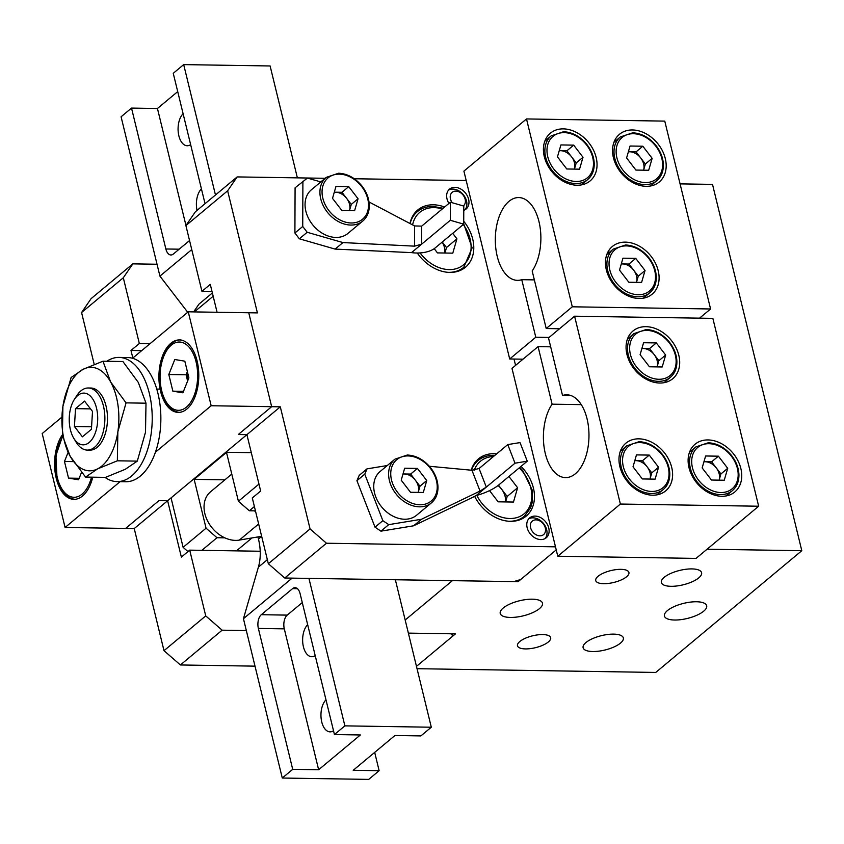 <?xml version="1.0" encoding="UTF-8"?>
<svg xmlns="http://www.w3.org/2000/svg" width="844" height="844" viewBox="0 0 844 844"><rect width="100%" height="100%" fill="white"/><g stroke="black" fill="none" stroke-linecap="round" stroke-linejoin="round"><path stroke-width="1.27" d="M463.335 205.947A8.799 6.636 50.2 0 0 464.337 197.021A8.799 6.636 50.2 0 0 455.865 191.113A8.799 6.636 50.2 0 0 452.247 202.75M448.565 190.122A12.934 9.769 -129.8 0 1 452.859 189.088A12.934 9.769 -129.8 0 1 464.833 196.884A12.934 9.769 -129.8 0 1 464.97 209.808M411.513 252.62A20.699 10.107 -179.8 0 0 435.029 248.052L463.715 224.145L450.306 220.284L411.513 252.62L335.121 249.096L299.356 238.799L294.904 232.997L295.083 187.822L307.395 178.073L320.783 181.924M463.715 224.145L463.789 206.073L450.379 202.212L421.683 226.129L421.62 244.201L414.531 246.153L414.615 225.949L369.018 201.969M450.306 220.284L450.379 202.212M294.904 232.997L302.732 226.477L302.901 181.302M302.732 226.477L307.184 232.279L342.938 242.576L414.531 246.153M307.184 232.279L299.356 238.799M342.938 242.576L335.121 249.096M414.615 225.949L421.683 226.129M510.398 617.439A21.733 7.765 166.3 0 0 532.564 612.702A21.733 7.765 166.3 0 0 542.47 603.165A21.733 7.765 166.3 0 0 532.3 599.187A21.733 7.765 166.3 0 0 510.135 603.924A21.733 7.765 166.3 0 0 500.228 613.461A21.733 7.765 166.3 0 0 510.398 617.439M674.599 620.024A21.733 7.765 166.3 0 0 696.764 615.287A21.733 7.765 166.3 0 0 706.671 605.749A21.733 7.765 166.3 0 0 696.511 601.761A21.733 7.765 166.3 0 0 674.345 606.498A21.733 7.765 166.3 0 0 664.439 616.046A21.733 7.765 166.3 0 0 674.599 620.024M603.724 583.689A17.08 6.098 166.3 0 0 621.142 579.976A17.08 6.098 166.3 0 0 628.917 572.475A17.08 6.098 166.3 0 0 620.931 569.341A17.08 6.098 166.3 0 0 603.523 573.065A17.08 6.098 166.3 0 0 595.737 580.566A17.08 6.098 166.3 0 0 603.724 583.689M525.474 648.909A17.08 6.098 166.3 0 0 542.892 645.185A17.08 6.098 166.3 0 0 550.668 637.695A17.08 6.098 166.3 0 0 542.681 634.561A17.08 6.098 166.3 0 0 525.274 638.286A17.08 6.098 166.3 0 0 517.488 645.787A17.08 6.098 166.3 0 0 525.474 648.909M592.783 651.526A20.699 7.396 166.3 0 0 613.894 647.01A20.699 7.396 166.3 0 0 623.336 637.927A20.699 7.396 166.3 0 0 613.651 634.129A20.699 7.396 166.3 0 0 592.541 638.644A20.699 7.396 166.3 0 0 583.109 647.728A20.699 7.396 166.3 0 0 592.783 651.526M671.033 586.306A20.699 7.396 166.3 0 0 692.143 581.79A20.699 7.396 166.3 0 0 701.586 572.707A20.699 7.396 166.3 0 0 691.901 568.909A20.699 7.396 166.3 0 0 670.79 573.424A20.699 7.396 166.3 0 0 661.358 582.508A20.699 7.396 166.3 0 0 671.033 586.306M155.433 452.194L211.158 405.742L280.303 406.829L310.064 528.935L326.47 543.23L284.734 578.013L513.753 581.611L520.685 579.511L556.238 549.877L518.079 581.685L452.395 580.651L405.173 620.013M518.079 581.685L517.762 580.398M680.074 183.876L712.505 184.382L801.8 550.699L655.735 672.446L417.041 668.691M455.475 633.855L416.472 666.37L452.869 636.028L451.16 633.791L408.369 633.116L455.475 633.855M801.8 550.699L707.082 549.212M515.568 365.389L514.017 359.038L515.568 365.389M261.651 536.288L239.327 540.097A28.981 21.87 -129.8 0 1 206.242 517.984A28.981 21.87 -129.8 0 1 210.515 491.82L231.783 474.096M255.605 511.506A28.981 21.87 -129.8 0 1 254.318 510.852M444.788 253.021A15.899 11.995 50.2 0 0 442.172 242.101M452.7 233.334L456.931 238.841L452.785 253.147L437.466 252.905L434.217 248.674M442.267 242.028L446.497 247.545L456.931 238.841M446.497 247.545L444.915 253.021M476.206 495.533A20.699 5.518 158.7 0 0 498.572 485.1L527.268 461.183L515.009 463.198L476.206 495.533L472.218 497.57L413.623 525.801L380.918 531.161L375.021 527.183L356.928 480.69L359.206 475.372L367.034 468.853L387.301 465.529M527.268 461.183L520.031 442.594L507.772 444.598L479.075 468.515L486.313 487.115L480.046 491.05L471.954 470.266L429.364 466.268M515.009 463.198L507.772 444.598M367.034 468.853L364.756 474.17L356.928 480.69M375.021 527.183L382.849 520.664L364.756 474.17M382.849 520.664L388.746 524.641L421.451 519.271L480.046 491.05M388.746 524.641L380.918 531.161M421.451 519.271L413.623 525.801M471.954 470.266L479.075 468.515M559.224 150.749A13.251 10.001 50.2 0 1 560.521 150.686L566.904 150.791L576.22 162.913L574.426 169.106A13.251 10.001 50.2 0 0 574.49 168.874A13.251 10.001 50.2 0 0 571.567 156.847A13.251 10.001 50.2 0 0 560.521 150.686L559.255 150.665M557.462 156.857L560.912 144.936L573.688 145.136L583.004 157.258L579.543 169.18L566.778 168.979L557.462 156.857M566.904 150.791L573.688 145.136M576.22 162.913L583.004 157.258M186.862 409.045A36.229 19.929 -89.1 0 0 198.424 368.533A36.229 19.929 -89.1 0 0 179.413 339.942A36.229 19.929 -89.1 0 0 170.836 343.297A36.229 19.929 -89.1 0 0 159.273 383.809A36.229 19.929 -89.1 0 0 178.274 412.399A36.229 19.929 -89.1 0 0 186.862 409.045M62.372 434.85A36.229 19.929 -89.1 0 0 55.546 474.972A36.229 19.929 -89.1 0 0 73.945 499.353A36.229 19.929 -89.1 0 0 82.533 495.998A36.229 19.929 -89.1 0 0 92.734 477.187M255.004 666.148L180.405 664.966L164 650.682L134.238 528.566L65.094 527.479L42.2 433.552L61.876 417.158M280.303 406.829L246.912 434.66L238.272 434.523L246.912 434.66L134.238 528.566M271.662 406.692L248.758 312.765L271.662 406.692L238.272 434.523L271.662 406.692M211.158 405.742L188.265 311.816L257.409 312.902L227.637 190.797L185.902 225.58L201.938 291.328L212.013 291.486M132.54 358.267L188.265 311.816M65.094 527.479L120.08 481.66M158.978 500.608L167.618 500.745L158.978 500.608L125.598 528.439L158.978 500.608M187.663 372.784A15.899 8.746 -89.1 0 0 187.684 380.844M182.905 392.819L172.872 391.173L168.811 374.514L174.792 359.512L184.825 361.169L188.887 377.817L182.905 392.819M183.496 391.342L172.872 391.173M168.811 374.514L186.091 374.789L187.611 381.024M186.091 374.789L187.368 371.592M88.599 450.021A31.049 17.091 -89.1 0 0 94.707 448.955A31.049 17.091 -89.1 0 0 106.291 429.839A31.049 17.091 -89.1 0 0 106.629 408.823A31.049 17.091 -89.1 0 0 89.57 388.092M137.298 461.119L125.25 469.306L105.479 477.387L85.539 477.071L70.126 456.182L62.424 435.409L62.91 406.375L71.128 377.479L83.176 369.282A51.758 28.474 90.9 0 1 110.648 381.973A51.758 28.474 90.9 0 1 117.854 431.78L117.358 460.803L137.298 461.119L145.506 432.212L146.001 403.189L126.062 402.873L117.854 431.78A51.758 28.474 -89.1 0 1 97.587 468.874A51.758 28.474 90.9 0 1 70.126 456.182A51.758 28.474 90.9 0 1 62.91 406.375A51.758 28.474 90.9 0 1 83.176 369.282L102.947 361.211L110.648 381.973L126.062 402.873M146.001 403.189L138.3 382.416L122.886 361.517L102.947 361.211M85.539 477.071L97.587 468.874L117.358 460.803M621.268 264.014A13.251 10.001 50.2 0 1 622.566 263.94L628.949 264.045L638.264 276.167L636.471 282.36A13.251 10.001 50.2 0 0 636.545 282.128A13.251 10.001 50.2 0 0 633.612 270.112A13.251 10.001 50.2 0 0 622.566 263.94L621.3 263.929M619.507 270.112L622.956 258.19L635.732 258.391L645.048 270.513L641.598 282.434L628.822 282.234L619.507 270.112M628.949 264.045L635.732 258.391M638.264 276.167L645.048 270.513M183.106 113.708A17.08 9.4 -89.1 0 0 178.865 135.842A17.08 9.4 -89.1 0 0 187.199 145.748A17.08 9.4 -89.1 0 0 190.638 144.63M215.473 194.996L183.686 64.608L173.252 73.301L205.039 203.689M183.686 64.608L270.112 65.969L297.383 177.852M177.715 91.606L157.448 108.496L131.516 108.085L121.082 116.778L159.927 276.125L191.757 249.592M131.516 108.085L165.867 248.98A10.35 5.697 -89.1 0 0 170.921 254.983A10.35 5.697 -89.1 0 0 173.368 254.023L189.552 240.54M187.716 312.269L159.927 276.125M201.421 188.856A17.08 9.4 -89.1 0 0 197.032 210.356M157.448 108.496L185.965 225.485M81.509 472.418L78.576 479.782L68.533 478.126L64.471 461.478L68.121 452.321M79.167 478.295L68.533 478.126M73.428 461.615L64.471 461.478M628.369 151.836A13.251 10.001 50.2 0 1 629.656 151.772L636.049 151.878L645.365 164L643.571 170.193A13.251 10.001 50.2 0 0 643.634 169.96A13.251 10.001 50.2 0 0 640.701 157.933A13.251 10.001 50.2 0 0 629.656 151.772L628.39 151.751M626.596 157.944L630.057 146.023L642.822 146.223L652.148 158.345L648.688 170.266L635.912 170.066L626.596 157.944M636.049 151.878L642.822 146.223M645.365 164L652.148 158.345M254.403 506.548L249.339 510.768L238.398 501.241L226.498 452.395L194.152 479.36L206.063 528.196L216.992 537.723L224.863 537.85M250.14 538.25L251.765 537.976M216.992 537.723L201.864 550.33M236.436 550.879L251.565 538.272M194.152 479.36L224.884 479.835M249.339 510.768L255.447 510.863M193.624 311.9L198.962 304.125L212.371 292.952M187.98 551.586L183.106 547.323L171.047 497.886M238.398 501.241L258.971 484.097M213.173 296.244L194.373 311.911M183.106 547.323L206.063 528.196M657.075 366.897A13.251 10.001 50.2 0 0 657.149 366.665A13.251 10.001 50.2 0 0 654.216 354.638A13.251 10.001 50.2 0 0 643.17 348.477L641.904 348.456M640.111 354.649L643.571 342.727L656.337 342.928L665.663 355.05L662.202 366.971L649.426 366.771L640.111 354.649M656.337 342.928L649.563 348.583L643.17 348.477A13.251 10.001 50.2 0 0 641.883 348.54M649.563 348.583L658.879 360.704L665.663 355.05M658.879 360.704L657.086 366.897M325.984 699.824A17.08 9.4 -89.1 0 0 321.743 721.958A17.08 9.4 -89.1 0 0 330.078 731.864A17.08 9.4 -89.1 0 0 333.517 730.746M307.659 624.676A17.08 9.4 -89.1 0 0 303.429 646.821A17.08 9.4 -89.1 0 0 311.763 656.716A17.08 9.4 -89.1 0 0 315.202 655.598M302.279 602.574L287.224 615.118A10.35 5.697 -89.1 0 0 284.301 628.854L318.642 769.749L360.377 734.966L334.446 734.554L344.879 725.861L431.305 727.222L420.871 735.915L394.95 735.504L353.214 770.287L379.135 770.699L374.683 752.394M257.937 536.921L258.464 539.063A62.108 46.874 -129.8 0 1 258.391 567.136L243.441 618.694L292.108 578.129M318.642 769.749L292.71 769.338L282.286 778.031L368.701 779.392L379.135 770.699M334.446 734.554L300.105 593.659A10.35 5.697 -89.1 0 0 295.052 587.667A10.35 5.697 -89.1 0 0 292.594 588.616L261.292 614.706A10.35 5.697 -89.1 0 0 258.37 628.442L292.71 769.338M308.936 578.393L344.879 725.861M243.441 618.694L282.286 778.031M431.305 727.222L395.361 579.754M334.287 192.263A13.251 10.001 50.2 0 1 335.574 192.2L341.957 192.295L351.283 204.417L349.49 210.61A13.251 10.001 50.2 0 0 349.553 210.378A13.251 10.001 50.2 0 0 346.62 198.361A13.251 10.001 50.2 0 0 335.574 192.2L334.308 192.179M326.28 177.356L311.415 189.742A28.464 21.48 50.2 0 0 308.64 218.585A28.464 21.48 50.2 0 0 335.933 237.438A28.464 21.48 50.2 0 0 347.865 233.471L362.73 221.086A28.464 21.48 -129.8 0 1 350.798 225.053A28.464 21.48 -129.8 0 1 323.505 206.2A28.464 21.48 -129.8 0 1 326.28 177.356L338.571 173.242C347.169 173.632 354.796 177.683 361.464 185.416C366.423 191.599 369.028 198.203 369.292 205.208C369.345 211.992 367.161 217.288 362.73 221.086M332.515 198.361L335.965 186.44L348.741 186.64L358.056 198.762L354.607 210.694L341.831 210.483L332.515 198.361M341.957 192.295L348.741 186.64M351.283 204.417L358.056 198.762M463.767 210.346A12.934 9.769 50.2 0 0 466.088 209.027A12.934 9.769 50.2 0 0 467.354 195.924A12.934 9.769 50.2 0 0 454.948 187.347A12.934 9.769 50.2 0 0 449.525 189.151A12.934 9.769 50.2 0 0 448.924 203.425M540.814 539.58A12.934 9.769 50.2 0 0 546.237 537.776A12.934 9.769 50.2 0 0 547.492 524.673A12.934 9.769 50.2 0 0 535.085 516.095A12.934 9.769 50.2 0 0 529.663 517.899A12.934 9.769 50.2 0 0 528.407 531.013A12.934 9.769 50.2 0 0 540.814 539.58M417.284 253.01A37.263 28.126 50.2 0 0 449.852 272.422A37.263 28.126 50.2 0 0 465.466 267.231A37.263 28.126 50.2 0 0 463.725 221.223M444.598 207.033A37.263 28.126 50.2 0 0 433.373 204.786A37.263 28.126 50.2 0 0 417.759 209.977A37.263 28.126 50.2 0 0 409.994 223.523M474.644 496.356A37.263 28.126 50.2 0 0 510.536 521.328A37.263 28.126 50.2 0 0 526.15 516.138A37.263 28.126 50.2 0 0 521.043 466.373M496.662 453.861A37.263 28.126 50.2 0 0 494.046 453.703A37.263 28.126 50.2 0 0 478.432 458.893A37.263 28.126 50.2 0 0 471.216 470.192M466.194 180.51L354.301 178.749M325.151 178.295L237.164 176.913L227.637 190.797M326.47 543.23L555.489 546.828M185.902 225.58L195.439 211.696L237.164 176.913M284.734 578.013L268.339 563.718L310.064 528.935M246.912 434.66L260.659 491.008L252.303 497.971L268.339 563.718M217.077 312.269L210.283 284.375L201.938 291.328M70.432 429.839A25.879 14.242 -89.1 0 0 73.787 438.289A25.879 14.242 -89.1 0 0 91.722 439.756A25.879 14.242 -89.1 0 0 96.511 408.095A25.879 14.242 -89.1 0 0 74.399 399.36A25.879 14.242 -89.1 0 0 70.432 429.839M74.399 399.36L76.899 395.509A31.049 17.091 90.9 0 1 88.282 387.987A31.049 17.091 90.9 0 1 103.443 405.996A31.049 17.091 90.9 0 1 87.301 450.084A31.049 17.091 90.9 0 1 76.171 442.214L73.787 438.289M91.426 429.29L92.502 411.439L84.548 401.111L75.517 408.644L74.43 426.505L82.385 436.823L91.426 429.29M91.574 426.769L74.43 426.505M90.54 408.886L75.517 408.644M703.928 461.805A13.251 10.001 50.2 0 1 705.215 461.742L711.608 461.837L720.924 473.959L719.13 480.152A13.251 10.001 50.2 0 0 719.193 479.919A13.251 10.001 50.2 0 0 716.261 467.903A13.251 10.001 50.2 0 0 705.215 461.742L703.949 461.721M702.155 467.903L705.616 455.982L718.392 456.182L727.707 468.304L724.247 480.236L711.471 480.036L702.155 467.903M711.608 461.837L718.392 456.182M720.924 473.959L727.707 468.304M418.17 492.39A13.251 10.001 50.2 0 0 418.244 492.168A13.251 10.001 50.2 0 0 415.311 480.141A13.251 10.001 50.2 0 0 404.265 473.98L402.999 473.959M394.971 459.136L380.106 471.522A28.464 21.48 50.2 0 0 377.331 500.376A28.464 21.48 50.2 0 0 404.624 519.229A28.464 21.48 50.2 0 0 416.556 515.262L431.421 502.866A28.464 21.48 -129.8 0 1 419.489 506.833A28.464 21.48 -129.8 0 1 392.196 487.98A28.464 21.48 -129.8 0 1 394.971 459.136L407.272 455.032C415.86 455.412 423.498 459.474 430.155 467.196C435.114 473.389 437.719 479.983 437.983 486.999C438.036 493.782 435.852 499.068 431.421 502.866M401.206 480.152L404.666 468.23L417.432 468.431L426.748 480.552L423.298 492.474L410.522 492.274L401.206 480.152M417.432 468.431L410.648 474.075L404.265 473.98A13.251 10.001 50.2 0 0 402.978 474.043M410.648 474.075L419.974 486.207L426.748 480.552M419.974 486.207L418.181 492.39M94.222 364.408L81.573 312.533L91.099 298.649L132.835 263.866L157.037 264.246M246.332 630.563L222.13 630.183L180.405 664.966M164 650.682L205.736 615.898L189.71 550.14L260.205 551.248M205.736 615.898L222.13 630.183M150.042 343.666L139.334 343.497L123.308 277.75L81.573 312.533M132.835 263.866L123.308 277.75M132.835 358.014L130.989 350.46L139.334 343.497M167.618 500.745L181.365 557.103L189.71 550.14M452.331 633.812L452.869 636.028M141.697 350.629L130.989 350.46M625.404 242.133A31.049 23.432 50.2 0 0 612.396 246.459A31.049 23.432 50.2 0 0 609.368 277.929A31.049 23.432 50.2 0 0 639.151 298.491A31.049 23.432 50.2 0 0 652.159 294.166A31.049 23.432 50.2 0 0 655.187 262.706A31.049 23.432 50.2 0 0 625.404 242.133M632.504 129.965A31.049 23.432 50.2 0 0 619.485 134.291A31.049 23.432 50.2 0 0 616.458 165.762A31.049 23.432 50.2 0 0 646.24 186.324A31.049 23.432 50.2 0 0 659.248 181.998A31.049 23.432 50.2 0 0 662.276 150.538A31.049 23.432 50.2 0 0 632.504 129.965M563.359 128.879A31.049 23.432 50.2 0 0 550.351 133.204A31.049 23.432 50.2 0 0 547.323 164.675A31.049 23.432 50.2 0 0 577.096 185.237A31.049 23.432 50.2 0 0 590.114 180.911A31.049 23.432 50.2 0 0 593.142 149.451A31.049 23.432 50.2 0 0 563.359 128.879M699.56 318.156L710.574 308.978L664.777 121.114L526.498 118.941L463.905 171.121L509.692 358.974L535.782 337.231L521.75 279.68A41.409 22.777 90.9 0 1 517.446 280.356A41.409 22.777 90.9 0 1 497.232 256.354A41.409 22.777 90.9 0 1 518.754 197.559A41.409 22.777 90.9 0 1 538.968 221.571A41.409 22.777 90.9 0 1 532.184 270.987L546.216 328.538L559.519 328.749M546.216 328.538L572.295 306.805L710.574 308.978M535.782 337.231L549.085 337.442M509.692 358.974L523.006 359.185M526.498 118.941L572.295 306.805M521.75 279.68L534.357 279.881M634.783 460.718A13.251 10.001 50.2 0 1 636.081 460.655L642.463 460.75L651.779 472.872L649.986 479.065A13.251 10.001 50.2 0 0 650.059 478.833A13.251 10.001 50.2 0 0 647.126 466.816A13.251 10.001 50.2 0 0 636.081 460.655L634.815 460.634M633.021 466.816L636.471 454.895L649.247 455.095L658.563 467.217L655.113 479.149L642.337 478.938L633.021 466.816M642.463 460.75L649.247 455.095M651.779 472.872L658.563 467.217M536.003 519.862A8.799 6.636 50.2 0 0 530.602 527.722A8.799 6.636 50.2 0 0 539.896 535.824A8.799 6.636 50.2 0 0 545.298 527.954A8.799 6.636 50.2 0 0 536.003 519.862M528.703 518.87A12.934 9.769 -129.8 0 1 532.997 517.836A12.934 9.769 -129.8 0 1 544.981 525.633A12.934 9.769 -129.8 0 1 545.108 538.556M106.819 361.264A62.108 34.171 90.9 0 1 119.015 357.413A62.108 34.171 90.9 0 1 151.593 406.418A62.108 34.171 90.9 0 1 131.78 475.868A62.108 34.171 90.9 0 1 117.063 481.607A62.108 34.171 90.9 0 1 104.994 477.377M119.015 357.413L127.655 357.55A62.108 34.171 90.9 0 1 160.233 406.555A62.108 34.171 90.9 0 1 140.42 476.005A62.108 34.171 90.9 0 1 125.703 481.745L117.063 481.607M659.755 383.028A31.049 23.432 50.2 0 0 672.763 378.703A31.049 23.432 50.2 0 0 675.791 347.243A31.049 23.432 50.2 0 0 646.019 326.67A31.049 23.432 50.2 0 0 633 330.996A31.049 23.432 50.2 0 0 629.972 362.466A31.049 23.432 50.2 0 0 659.755 383.028M652.665 495.196A31.049 23.432 50.2 0 0 665.673 490.87A31.049 23.432 50.2 0 0 668.701 459.41A31.049 23.432 50.2 0 0 638.919 438.838A31.049 23.432 50.2 0 0 625.91 443.163A31.049 23.432 50.2 0 0 622.883 474.634A31.049 23.432 50.2 0 0 652.665 495.196M721.799 496.283A31.049 23.432 50.2 0 0 734.808 491.968A31.049 23.432 50.2 0 0 737.835 460.497A31.049 23.432 50.2 0 0 708.063 439.935A31.049 23.432 50.2 0 0 695.045 444.25A31.049 23.432 50.2 0 0 692.027 475.721A31.049 23.432 50.2 0 0 721.799 496.283M550.668 346.821L538.071 346.631L552.103 404.181A41.409 22.777 -89.1 0 0 545.319 453.597A41.409 22.777 -89.1 0 0 565.533 477.609A41.409 22.777 -89.1 0 0 587.055 418.814A41.409 22.777 -89.1 0 0 566.83 394.813A41.409 22.777 -89.1 0 0 562.537 395.477L548.505 337.927L574.585 316.194L620.382 504.047L758.661 506.221L712.864 318.367L574.585 316.194M571.114 395.614L562.537 395.477M620.382 504.047L557.779 556.228L511.991 368.364L538.071 346.631M557.779 556.228L696.057 558.401L758.661 506.221M581.273 404.635L552.103 404.181M505.461 501.927A15.899 11.995 50.2 0 0 501.589 489.182A15.899 11.995 50.2 0 0 498.023 485.553M508.932 476.47L517.615 487.758L513.468 502.053L498.139 501.821L489.541 490.617M498.498 485.163L507.181 496.451L517.615 487.758M507.181 496.451L505.588 501.937M239.327 540.097L258.654 523.987M459.748 270.65L463.767 267.305A36.229 27.346 -129.8 0 1 448.586 272.348A36.229 27.346 -129.8 0 1 448.08 272.338M410.11 223.586A36.229 27.346 -129.8 0 1 417.369 211.644C421.694 208.099 426.916 206.358 433.046 206.411L443.121 208.268M442.288 208.953A34.161 25.784 50.2 0 0 434.059 207.613A34.161 25.784 50.2 0 0 412.611 224.894M420.09 252.915A34.161 25.784 50.2 0 0 449.166 269.605A34.161 25.784 50.2 0 0 463.282 224.504M575.745 183.538A28.464 21.48 -129.8 0 1 548.452 164.685A28.464 21.48 -129.8 0 1 551.227 135.842L563.518 131.738C572.116 132.118 579.744 136.179 586.401 143.913C591.359 150.095 593.976 156.689 594.239 163.704C594.292 170.488 592.098 175.774 587.677 179.582A28.464 21.48 -129.8 0 1 575.745 183.538M564.277 132.635A26.913 20.309 50.2 0 0 547.756 156.71A26.913 20.309 50.2 0 0 576.188 181.481A26.913 20.309 50.2 0 0 592.699 157.417A26.913 20.309 50.2 0 0 564.277 132.635M161.637 390.519A34.161 18.8 -89.1 0 0 186.408 407.167A34.161 18.8 -89.1 0 0 196.061 361.823A34.161 18.8 -89.1 0 0 171.29 345.175A34.161 18.8 -89.1 0 0 161.637 390.519M637.79 296.803A28.464 21.48 -129.8 0 1 610.497 277.95A28.464 21.48 -129.8 0 1 613.271 249.096L625.562 244.992C634.16 245.382 641.788 249.434 648.456 257.167C653.414 263.349 656.02 269.953 656.284 276.959C656.337 283.742 654.142 289.038 649.722 292.836A28.464 21.48 -129.8 0 1 637.79 296.803M626.322 245.899A26.913 20.309 50.2 0 0 609.811 269.964A26.913 20.309 50.2 0 0 638.233 294.735A26.913 20.309 50.2 0 0 654.744 270.671A26.913 20.309 50.2 0 0 626.322 245.899M179.171 249.191L165.867 248.98M62.751 436.918A34.161 18.8 -89.1 0 0 57.297 477.472A34.161 18.8 -89.1 0 0 74.24 497.285A34.161 18.8 -89.1 0 0 91.5 477.166M644.879 184.625A28.464 21.48 -129.8 0 1 617.586 165.772A28.464 21.48 -129.8 0 1 620.361 136.928L632.662 132.825C641.261 133.204 648.888 137.266 655.545 144.999C660.504 151.181 663.11 157.775 663.384 164.791C663.426 171.575 661.242 176.871 656.811 180.669A28.464 21.48 -129.8 0 1 644.879 184.625M633.422 133.721A26.913 20.309 50.2 0 0 616.901 157.796A26.913 20.309 50.2 0 0 645.322 182.568A26.913 20.309 50.2 0 0 661.844 158.503A26.913 20.309 50.2 0 0 633.422 133.721M658.394 381.33A28.464 21.48 -129.8 0 1 631.101 362.477A28.464 21.48 -129.8 0 1 633.876 333.633L646.177 329.529C654.765 329.909 662.403 333.971 669.06 341.704C674.018 347.886 676.624 354.48 676.888 361.496C676.941 368.279 674.757 373.575 670.326 377.373A28.464 21.48 -129.8 0 1 658.394 381.33M646.926 330.426A26.913 20.309 50.2 0 0 630.415 354.501A26.913 20.309 50.2 0 0 658.837 379.272A26.913 20.309 50.2 0 0 675.358 355.208A26.913 20.309 50.2 0 0 646.926 330.426M258.464 539.063L261.672 536.383M258.391 567.136L267.348 559.667M284.301 628.854L258.37 628.442M287.224 615.118L261.292 614.706M297.468 588.69L292.594 588.616M339.33 174.149A26.913 20.309 50.2 0 0 322.819 198.213A26.913 20.309 50.2 0 0 351.241 222.985A26.913 20.309 50.2 0 0 367.762 198.92A26.913 20.309 50.2 0 0 339.33 174.149M720.449 494.595A28.464 21.48 -129.8 0 1 693.146 475.742A28.464 21.48 -129.8 0 1 695.92 446.898L708.221 442.783C716.82 443.174 724.447 447.225 731.104 454.958C736.063 461.14 738.679 467.745 738.943 474.75C738.985 481.534 736.801 486.83 732.37 490.628A28.464 21.48 -129.8 0 1 720.449 494.595M708.981 443.691A26.913 20.309 50.2 0 0 692.46 467.755A26.913 20.309 50.2 0 0 720.881 492.527A26.913 20.309 50.2 0 0 737.403 468.462A26.913 20.309 50.2 0 0 708.981 443.691M408.021 455.929A26.913 20.309 50.2 0 0 391.51 479.993A26.913 20.309 50.2 0 0 419.932 504.775A26.913 20.309 50.2 0 0 436.453 480.7A26.913 20.309 50.2 0 0 408.021 455.929M651.304 493.508A28.464 21.48 -129.8 0 1 624.011 474.655A28.464 21.48 -129.8 0 1 626.786 445.811L639.077 441.697C647.675 442.087 655.303 446.138 661.97 453.872C666.929 460.054 669.535 466.658 669.798 473.663C669.851 480.447 667.657 485.743 663.236 489.541A28.464 21.48 -129.8 0 1 651.304 493.508M639.836 442.604A26.913 20.309 50.2 0 0 623.326 466.669A26.913 20.309 50.2 0 0 651.747 491.44A26.913 20.309 50.2 0 0 668.258 467.376A26.913 20.309 50.2 0 0 639.836 442.604M520.432 519.556L524.441 516.212A36.229 27.346 -129.8 0 1 509.259 521.254A36.229 27.346 -129.8 0 1 508.753 521.244M471.458 470.224A36.229 27.346 -129.8 0 1 478.052 460.55C482.367 457.015 487.589 455.264 493.719 455.317L494.858 455.359M493.455 456.53A34.161 25.784 50.2 0 0 474.265 470.224M476.828 495.365A34.161 25.784 50.2 0 0 509.85 518.511A34.161 25.784 50.2 0 0 531.34 500.988A34.161 25.784 50.2 0 0 519.229 467.882M413.36 214.988L417.369 211.644M463.767 267.305L472.144 247.841L463.715 223.882M544.813 141.191L551.227 135.842M581.263 184.92L587.677 179.582M180.004 412.421C171.269 411.724 165.055 404.592 161.352 391.036C155.127 368.089 166.49 338.507 181.143 339.974M606.857 254.445L613.271 249.096M643.307 298.175L649.722 292.836M75.675 499.384C66.94 498.688 60.715 491.556 57.012 477.989L55.915 455.538L62.561 436.084M613.947 142.277L620.361 136.928M650.397 186.007L656.811 180.669M627.461 338.982L633.876 333.633M663.911 382.712L670.326 377.373M251.312 452.669L225.791 452.268M156.646 451.181L155.781 451.16M89.897 450.126L87.301 450.084M160.086 389.116L156.762 389.063M90.867 388.029L88.282 387.987M689.506 452.236L695.92 446.898M725.956 495.977L732.37 490.628M620.372 451.15L626.786 445.811M656.822 494.879L663.236 489.541M474.033 463.894L478.052 460.55M524.441 516.212L530.602 507.93L532.385 501.906L532.11 489.847L522.847 470.804L519.788 467.418"/></g></svg>
